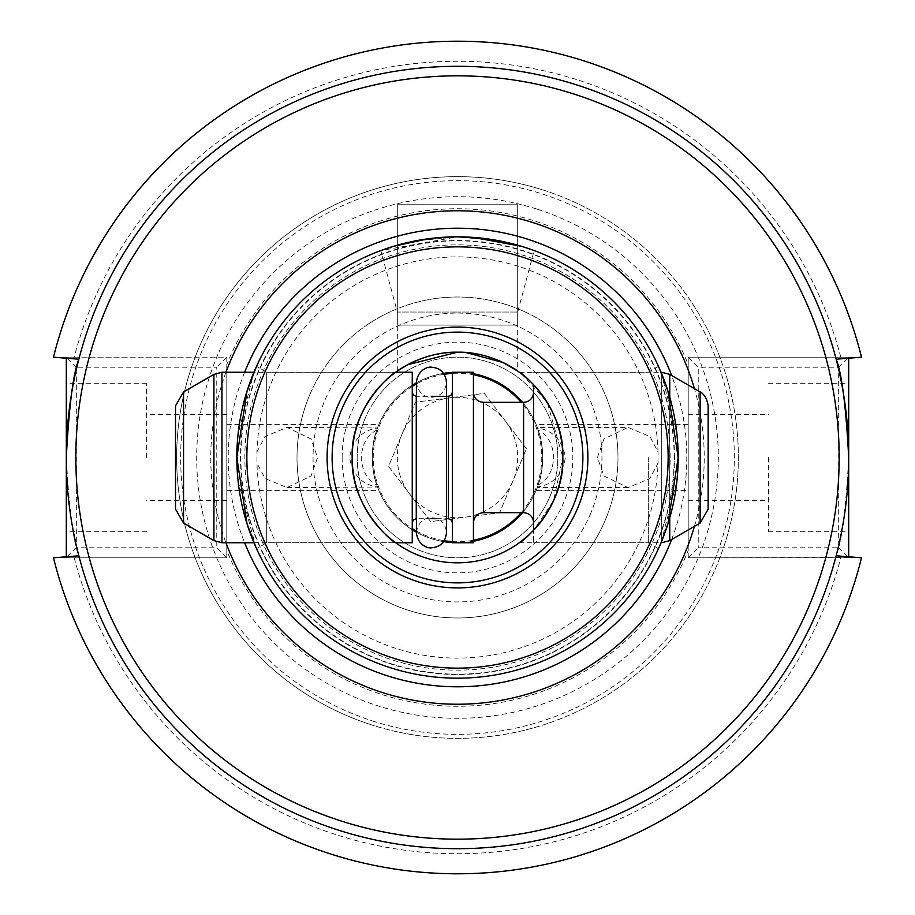 <?xml version="1.0" encoding="UTF-8"?>
<svg xmlns="http://www.w3.org/2000/svg" width="915" height="915" viewBox="0 0 915 915"><rect width="100%" height="100%" fill="white"/><g stroke="black" fill="none" stroke-linecap="round" stroke-linejoin="round"><path stroke-width="0.69" stroke-dasharray="4.58 3.43" d="M522.511 512.663A85.255 85.255 0 0 0 542.755 457.5C541.28 483.04 538.821 480.158 538.214 484.961C547.776 479.986 552.935 470.836 553.689 457.5C552.946 444.175 547.788 435.025 538.214 430.039C538.809 434.842 541.268 431.903 542.755 457.5C541.337 432.555 539.461 437.153 538.523 430.942L537.277 427.397L628.022 427.408L649.902 436.489L658.034 451.85A200.614 200.614 0 0 0 457.5 256.886A200.614 200.614 0 0 0 256.966 451.85L256.966 463.15A200.614 200.614 0 0 0 457.5 658.114A200.614 200.614 0 0 0 658.034 463.15L649.902 478.511L628.022 487.592L603.923 475.994L597.461 457.5L603.923 439.006L628.022 427.408M376.786 484.961C376.191 480.158 373.732 483.097 372.245 457.5C373.72 431.96 376.179 434.842 376.786 430.039C367.224 435.014 362.066 444.164 361.311 457.5C362.054 470.825 367.212 479.975 376.786 484.961L376.477 484.058C375.539 477.847 373.663 482.445 372.245 457.5A85.255 85.255 0 0 0 412.253 529.762M58.663 357.193L226.794 357.193L226.794 457.5L226.794 364.456A248.754 248.754 0 0 1 688.206 364.456L688.206 550.544A248.754 248.754 0 0 1 226.794 550.544L226.794 424.4L226.794 557.807L66.303 557.807L226.794 557.807L226.794 364.456M674.161 457.5A216.661 216.661 0 0 0 457.5 240.839A216.661 216.661 0 0 0 240.839 457.5A216.661 216.661 0 0 0 457.5 674.161A216.661 216.661 0 0 0 674.161 457.5M670.146 457.5A212.646 212.646 0 0 0 457.5 244.854A212.646 212.646 0 0 0 244.854 457.5A212.646 212.646 0 0 0 457.5 670.146A212.646 212.646 0 0 0 670.146 457.5M856.337 357.193L688.206 357.193L688.206 490.6L536.076 490.6L537.482 487.032C553.323 484.412 562.622 474.565 565.367 457.5C562.634 440.447 553.346 430.599 537.482 427.968L538.214 430.039M658.034 463.15L658.034 451.85M256.966 451.85L265.098 436.489L286.978 427.408L311.077 439.006L317.539 457.5L311.077 475.994L286.978 487.592L265.098 478.511L256.966 463.15M286.978 487.592L377.518 487.032C361.654 484.401 352.366 474.553 349.633 457.5C352.378 440.435 361.677 430.588 377.518 427.968L286.978 427.408M533.617 384.712L533.617 542.755L533.617 530.288L553.529 500.745L562.817 457.5A105.317 105.317 0 0 0 457.5 352.184A105.317 105.317 0 0 0 352.184 457.5C350.171 408.227 392.123 373.057 395.669 372.245C392.078 373.103 350.159 408.25 352.184 457.5C350.171 506.83 392.158 541.943 395.669 542.755C392.055 541.772 350.239 507.001 352.184 457.5A105.317 105.317 0 0 0 457.5 562.817A105.317 105.317 0 0 0 562.817 457.5L547.307 402.474L521.744 374.041M416.405 532.198A85.255 85.255 0 0 0 443.592 541.623M452.376 542.606A85.255 85.255 0 0 0 473.432 541.257M332.122 457.5A125.378 125.378 0 0 0 457.5 582.878A125.378 125.378 0 0 0 582.878 457.5A125.378 125.378 0 0 0 457.5 332.122A125.378 125.378 0 0 0 332.122 457.5M533.617 542.755L661.042 542.755L676.928 480.901L677.375 457.5L676.928 434.099L660.973 372.096M648.312 457.5L648.312 542.755L648.312 457.5M255.937 547.33L238.072 480.901L237.625 457.5L238.072 434.099L253.958 372.245L395.669 372.245L266.688 372.245L266.688 542.755L266.688 372.245L256.52 366.366M442.117 237.362L427.397 238.895M397.316 371.067L397.316 312.038L457.5 312.038L397.316 312.038L380.846 250.573L457.5 236.825L472.918 237.362M659.063 367.67L659.841 369.431M238.072 434.099A220.675 220.675 0 0 1 676.928 434.099M487.626 238.895L500.882 241.137M513.189 243.973L521.676 246.364M528.767 248.651L534.154 250.573L517.684 312.038L457.5 312.038L517.684 312.038L517.684 371.067M525.176 247.462L521.607 246.341M225.971 372.245A246.73 246.73 0 0 0 225.971 542.755M694.428 526.365A246.73 246.73 0 0 0 694.428 388.635M342.153 457.5A115.347 115.347 0 0 0 457.5 572.847A115.347 115.347 0 0 0 572.847 457.5A115.347 115.347 0 0 0 457.5 342.153A115.347 115.347 0 0 0 342.153 457.5M352.184 457.5A105.317 105.317 0 0 0 457.5 562.817A105.317 105.317 0 0 0 562.817 457.5A105.317 105.317 0 0 0 457.5 352.184A105.317 105.317 0 0 0 352.184 457.5A105.317 105.317 0 0 0 457.5 562.817A105.317 105.317 0 0 0 562.817 457.5A105.317 105.317 0 0 0 457.5 352.184A105.317 105.317 0 0 0 352.184 457.5M226.794 424.4L378.924 424.4L376.465 430.976C375.527 437.13 373.64 432.738 372.245 457.5A85.255 85.255 0 0 0 457.5 542.755A85.255 85.255 0 0 0 522.511 402.337M236.825 457.5A220.675 220.675 0 0 0 457.5 678.175A220.675 220.675 0 0 0 678.175 457.5A220.675 220.675 0 0 0 457.5 236.825A220.675 220.675 0 0 0 236.825 457.5A220.675 220.675 0 0 1 457.5 236.825A220.675 220.675 0 0 1 678.175 457.5A220.675 220.675 0 0 1 457.5 678.175A220.675 220.675 0 0 1 236.825 457.5M397.316 245.197L414.93 240.977L457.489 236.825L500.036 240.965L517.684 245.197L500.048 240.965L457.523 236.825L414.93 240.977L397.316 245.197L397.316 325.1L397.316 245.197M226.794 490.6L378.924 490.6L377.518 487.032M628.022 487.592L537.277 487.592L538.214 484.961M688.206 490.6L688.206 550.544M537.482 487.032L538.535 484.024C539.473 477.87 541.36 482.262 542.755 457.5A85.255 85.255 0 0 0 457.5 372.245A85.255 85.255 0 0 0 372.245 457.5A85.255 85.255 0 0 1 412.253 385.238M377.518 427.968L376.786 430.039M473.432 373.743A85.255 85.255 0 0 0 452.376 372.394M443.592 373.377A85.255 85.255 0 0 0 416.405 382.802M688.206 424.4L536.076 424.4L537.482 427.968M66.303 457.5L66.303 531.729L66.303 457.5C69.082 509.358 73.269 542.115 78.85 555.782A391.197 391.197 0 0 0 836.15 555.782C841.731 542.115 845.918 509.358 848.697 457.5L848.697 531.729L848.697 457.5M465.724 352.504L457.5 352.184M519.571 372.405L648.312 372.245L658.48 366.366M840.805 357.193A396.206 396.206 0 0 0 74.195 357.193L53.493 357.193A416.268 416.268 0 0 1 861.507 357.193L688.206 357.193L848.697 357.193L688.206 357.193L688.206 557.807L848.697 557.532M688.206 364.456L688.206 357.193L698.237 367.224L838.666 367.224L838.666 547.776L698.237 547.776L698.237 367.224M74.195 557.807A396.206 396.206 0 0 0 840.805 557.807L861.507 557.807A416.268 416.268 0 0 1 53.493 557.807L226.794 557.807L226.794 357.193L74.195 357.193M226.794 550.544L226.794 557.807L216.764 547.776L76.334 547.776L76.334 367.224L216.764 367.224L216.764 547.776M840.805 557.807L688.206 557.807L848.697 557.807L848.697 357.468M856.337 557.807L688.206 557.807L688.206 357.193M58.663 557.807L226.794 557.807M517.684 325.1L517.684 245.197L517.684 325.1L397.316 325.1L517.684 325.1L517.684 204.731L457.5 204.731L517.684 204.731L517.684 325.1L457.5 325.1L517.684 325.1M676.928 480.901A220.675 220.675 0 0 1 238.072 480.901M457.5 325.1L397.316 325.1L397.316 204.731L457.5 204.731L397.316 204.731L397.316 325.1L457.5 325.1M768.451 457.5L768.451 531.729L768.451 457.5M688.206 457.5L688.206 500.631L688.206 457.5M838.666 367.224L848.697 357.193M688.206 557.807L698.237 547.776M838.666 547.776L848.697 557.807M372.725 721.043A276.845 276.845 0 0 0 721.043 542.275A276.845 276.845 0 0 0 542.275 193.957A276.845 276.845 0 0 0 193.957 372.725A276.845 276.845 0 0 0 372.725 721.043M543.499 190.137A280.859 280.859 0 0 1 724.863 543.499A280.859 280.859 0 0 1 371.501 724.863A280.859 280.859 0 0 0 724.863 543.499A280.859 280.859 0 0 0 543.499 190.137A280.859 280.859 0 0 0 190.137 371.501A280.859 280.859 0 0 0 371.501 724.863A280.859 280.859 0 0 1 190.137 371.501A280.859 280.859 0 0 1 543.499 190.137M537.357 209.226A260.798 260.798 0 0 1 705.774 537.357A260.798 260.798 0 0 1 377.643 705.774A260.798 260.798 0 0 1 209.226 377.643A260.798 260.798 0 0 1 537.357 209.226M506.647 304.718A160.491 160.491 0 0 0 304.718 408.353A160.491 160.491 0 0 0 408.353 610.282A160.491 160.491 0 0 0 610.282 506.647A160.491 160.491 0 0 0 506.647 304.718A160.491 160.491 0 0 0 304.718 408.353A160.491 160.491 0 0 0 408.353 610.282A160.491 160.491 0 0 0 610.282 506.647A160.491 160.491 0 0 0 506.647 304.718M505.389 421.049A60.184 60.184 0 0 1 465.129 517.204A60.184 60.184 0 0 1 401.982 434.259A60.184 60.184 0 0 1 505.389 421.049L526.434 448.693L499.59 512.789L430.656 521.607L388.566 466.307L415.41 402.211L484.344 393.393L505.389 421.049M590.735 513.281A144.444 144.444 0 0 1 401.719 590.735A144.444 144.444 0 0 1 324.265 401.719A144.444 144.444 0 0 1 513.281 324.265A144.444 144.444 0 0 1 590.735 513.281M309.464 395.52A160.491 160.491 0 0 0 395.52 605.536A160.491 160.491 0 0 0 605.536 519.48A160.491 160.491 0 0 1 395.52 605.536A160.491 160.491 0 0 1 309.464 395.52A160.491 160.491 0 0 1 519.48 309.464A160.491 160.491 0 0 1 605.536 519.48A160.491 160.491 0 0 0 519.48 309.464A160.491 160.491 0 0 0 309.464 395.52M412.253 386.427A84.26 84.26 0 0 0 412.253 528.573M416.405 531.055A84.26 84.26 0 0 0 444.21 540.696M452.376 541.6A84.26 84.26 0 0 0 473.432 540.239M521.184 512.663A84.26 84.26 0 0 0 521.184 402.337M550.029 496.239A100.307 100.307 0 0 1 418.761 550.029A100.307 100.307 0 0 1 364.971 418.761A100.307 100.307 0 0 1 496.239 364.971A100.307 100.307 0 0 1 550.029 496.239A100.307 100.307 0 0 1 418.761 550.029A100.307 100.307 0 0 1 364.971 418.761A100.307 100.307 0 0 1 496.239 364.971A100.307 100.307 0 0 1 550.029 496.239M378.856 424.571A85.255 85.255 0 0 1 490.429 378.856A85.255 85.255 0 0 1 536.144 490.429A85.255 85.255 0 0 1 424.571 536.144A85.255 85.255 0 0 1 378.856 424.571A85.255 85.255 0 0 1 490.429 378.856A85.255 85.255 0 0 1 536.144 490.429A85.255 85.255 0 0 1 424.571 536.144A85.255 85.255 0 0 1 378.856 424.571A85.255 85.255 0 0 0 424.571 536.144A85.255 85.255 0 0 0 536.144 490.429M513.018 480.741L499.59 512.789L430.656 521.607L388.566 466.307L415.41 402.211L484.344 393.393L526.434 448.693L513.018 480.741M473.432 374.761A84.26 84.26 0 0 0 452.376 373.4M444.21 374.304A84.26 84.26 0 0 0 416.405 383.945M66.303 557.532L66.303 357.468M146.549 457.5L146.549 383.271L146.549 457.5M76.334 547.776L66.303 557.807M226.794 357.193L216.764 367.224M76.334 367.224L66.303 357.193M412.253 542.755L412.253 372.245M412.253 438.56L412.253 522.694L412.253 438.56M452.376 438.56L452.376 522.694L452.376 438.56M452.376 542.755L452.376 372.245M473.432 542.755L473.432 372.245M473.432 438.56L473.432 522.694L473.432 438.56M533.617 438.56L533.617 522.694L533.617 438.56M708.153 509.175L708.153 405.825M175.531 509.175L175.531 472.506M674.504 457.5A217.004 217.004 0 0 0 457.5 240.496A217.004 217.004 0 0 0 240.496 457.5A217.004 217.004 0 0 0 457.5 674.504A217.004 217.004 0 0 0 674.504 457.5M244.648 372.245A229.288 229.288 0 0 0 244.648 542.755M671.61 539.53A229.288 229.288 0 0 0 671.61 375.47M360.35 416.828A105.317 105.317 0 0 1 498.172 360.35A105.317 105.317 0 0 1 554.65 498.172A105.317 105.317 0 0 1 416.828 554.65A105.317 105.317 0 0 1 360.35 416.828M183.549 523.071L183.549 391.929M213.927 540.605L213.927 374.395M221.956 542.755L221.956 372.245M431.445 518.691L416.256 518.691L416.256 396.309L431.445 396.309M448.361 518.691L448.361 396.309M483.463 512.663L483.463 402.337M523.586 512.663L523.586 402.337M661.728 542.755L661.728 372.245M661.728 373.892L661.728 541.108M669.746 540.605L669.746 374.395M669.746 397.11L669.746 517.901M700.124 523.071L700.124 391.929M519.331 542.755L648.312 542.755L658.48 548.634M253.958 542.755L395.669 542.755L266.688 542.755L256.52 548.634M688.206 500.631L768.451 500.631M768.451 531.729L848.697 531.729M768.451 383.271L848.697 383.271M688.206 414.369L768.451 414.369M226.794 414.369L146.549 414.369M146.549 383.271L66.303 383.271M146.549 531.729L66.303 531.729M226.794 500.631L146.549 500.631M533.617 372.245L661.042 372.245M436.844 518.691L446.497 518.691M416.405 532.724C417.961 519.114 429.444 516.918 431.445 517.684C440.412 518.405 445.433 523.426 446.497 532.724L446.497 396.309M416.405 518.691L416.405 382.276C417.961 395.886 429.444 398.082 431.445 397.316C440.412 396.595 445.433 391.574 446.497 382.276"/><path stroke-width="1.37" d="M848.697 557.532L848.697 457.5C845.929 405.745 841.743 372.977 836.15 359.218L861.507 357.193A416.268 416.268 0 0 0 53.493 357.193L78.85 359.218C73.257 372.977 69.071 405.745 66.303 457.5A391.197 391.197 0 0 0 457.5 848.697A391.197 391.197 0 0 0 848.697 457.5A391.197 391.197 0 0 0 457.5 66.303A391.197 391.197 0 0 0 66.303 457.5L66.303 557.532M668.144 457.5A210.644 210.644 0 0 0 457.5 246.856A210.644 210.644 0 0 0 246.856 457.5A210.644 210.644 0 0 0 457.5 668.144A210.644 210.644 0 0 0 668.144 457.5M213.927 374.395L213.927 540.605L183.549 523.071L183.549 391.929L213.927 374.395L221.956 372.245L253.958 372.245L256.52 366.366L247.004 391.254L236.825 457.5A220.675 220.675 0 0 1 457.5 236.825A220.675 220.675 0 0 1 678.175 457.5L667.973 391.185L659.063 367.67M75.831 457.5A381.669 381.669 0 0 1 457.5 75.831A381.669 381.669 0 0 1 839.169 457.5A381.669 381.669 0 0 1 457.5 839.169A381.669 381.669 0 0 1 75.831 457.5M412.253 529.762A85.255 85.255 0 0 0 416.405 532.198M443.592 541.623A85.255 85.255 0 0 0 452.376 542.606M473.432 541.257A85.255 85.255 0 0 0 522.511 512.663M352.184 457.5A105.317 105.317 0 0 0 457.5 562.817A105.317 105.317 0 0 0 562.817 457.5C564.829 506.773 522.877 541.943 519.331 542.755C522.923 541.897 564.841 506.75 562.817 457.5C564.829 408.17 522.842 373.057 519.331 372.245C522.945 373.228 564.761 407.999 562.817 457.5A105.317 105.317 0 0 0 457.5 352.184A105.317 105.317 0 0 0 352.184 457.5C350.171 506.83 392.158 541.943 395.669 542.755C392.055 541.772 350.239 507.001 352.184 457.5C350.171 408.227 392.123 373.057 395.669 372.245C392.078 373.103 350.159 408.25 352.184 457.5M332.122 457.5A125.378 125.378 0 0 0 457.5 582.878A125.378 125.378 0 0 0 582.878 457.5A125.378 125.378 0 0 0 457.5 332.122A125.378 125.378 0 0 0 332.122 457.5M327.101 457.5A130.399 130.399 0 0 0 457.5 587.899A130.399 130.399 0 0 0 587.899 457.5A130.399 130.399 0 0 0 457.5 327.101A130.399 130.399 0 0 0 327.101 457.5M519.331 542.755L527.864 535.87M528.161 535.607L533.617 530.288L533.617 384.712M661.728 541.108L667.996 523.746L678.175 457.5A220.675 220.675 0 0 1 457.5 678.175A220.675 220.675 0 0 1 236.825 457.5L247.027 523.815L255.937 547.33M487.626 238.895L457.5 236.825L442.117 237.362M427.397 238.895L393.301 246.375L380.846 250.573M659.841 369.431L660.973 372.096M500.882 241.137L513.189 243.973M521.676 246.364L528.767 248.651M534.154 250.573L525.176 247.462M521.607 246.341L472.918 237.362M225.971 542.755A246.73 246.73 0 0 0 694.428 526.365M457.5 352.184C490.612 351.417 517.867 370.861 517.684 371.067C517.867 370.861 490.52 351.383 457.5 352.184C424.4 351.417 397.156 370.85 397.316 371.067C397.156 370.884 424.297 351.417 457.5 352.184L407.69 364.696M407.358 364.879L397.316 371.067M836.15 359.218A391.197 391.197 0 0 0 78.85 359.218M522.511 402.337A85.255 85.255 0 0 0 473.432 373.743M452.376 372.394A85.255 85.255 0 0 0 443.592 373.377M416.405 382.802A85.255 85.255 0 0 0 412.253 385.238M694.428 388.635A246.73 246.73 0 0 0 225.971 372.245M517.684 371.067L502.77 362.409L465.724 352.504M521.744 374.041L519.571 372.405M78.85 555.782L53.493 557.807A416.268 416.268 0 0 0 861.507 557.807L836.15 555.782M848.697 457.5L848.697 357.468M412.253 528.573A84.26 84.26 0 0 0 416.405 531.055M444.21 540.696A84.26 84.26 0 0 0 452.376 541.6M473.432 540.239A84.26 84.26 0 0 0 521.184 512.663M521.184 402.337A84.26 84.26 0 0 0 473.432 374.761M452.376 373.4A84.26 84.26 0 0 0 444.21 374.304M416.405 383.945A84.26 84.26 0 0 0 412.253 386.427M66.303 357.468L66.303 457.5M175.531 472.506L175.531 405.825L175.531 509.175L183.549 523.071M395.669 372.245L412.253 372.245L412.253 542.755L395.669 542.755M452.376 372.245L452.376 542.755L473.432 542.755L473.432 372.245L452.376 372.245M700.124 523.071L700.124 391.929C698.019 391.025 706.277 392.844 708.153 405.825L708.153 509.175L700.124 523.071L669.746 540.605L669.746 517.901M244.648 542.755A229.288 229.288 0 0 0 671.61 539.53M671.61 375.47A229.288 229.288 0 0 0 244.648 372.245M221.956 372.245L221.956 542.755L253.958 542.755M412.253 392.306L413.443 395.166L416.256 396.309L416.256 518.691L413.443 519.834L412.253 522.694M431.445 396.309L448.361 396.309L448.361 518.691L451.175 519.834L452.376 522.694M483.463 512.663L523.586 512.663L523.586 402.337L483.463 402.337L483.463 512.663C477.378 513.258 474.027 516.609 473.432 522.694M661.042 372.245L661.728 372.245L661.728 373.892M661.728 372.245L669.746 374.395L669.746 397.11M183.549 391.929L175.531 405.825M523.586 512.663C529.682 513.258 533.022 516.609 533.617 522.694M700.124 391.929L669.746 374.395M661.728 542.755L669.746 540.605M523.586 402.337C529.682 401.742 533.022 398.391 533.617 392.306M483.463 402.337C477.378 401.742 474.027 398.391 473.432 392.306M448.361 396.309L451.175 395.166L452.376 392.306M431.445 518.691L436.844 518.691M446.497 518.691L448.361 518.691M213.927 540.605L221.956 542.755M446.497 396.309L446.497 382.276C445.433 372.965 440.412 367.944 431.445 367.224C429.444 366.469 417.961 368.654 416.405 382.276L416.405 532.724C417.961 546.346 429.444 548.531 431.445 547.776C440.412 547.056 445.433 542.035 446.497 532.724L446.497 382.276M416.405 518.691L416.405 532.724"/></g></svg>
